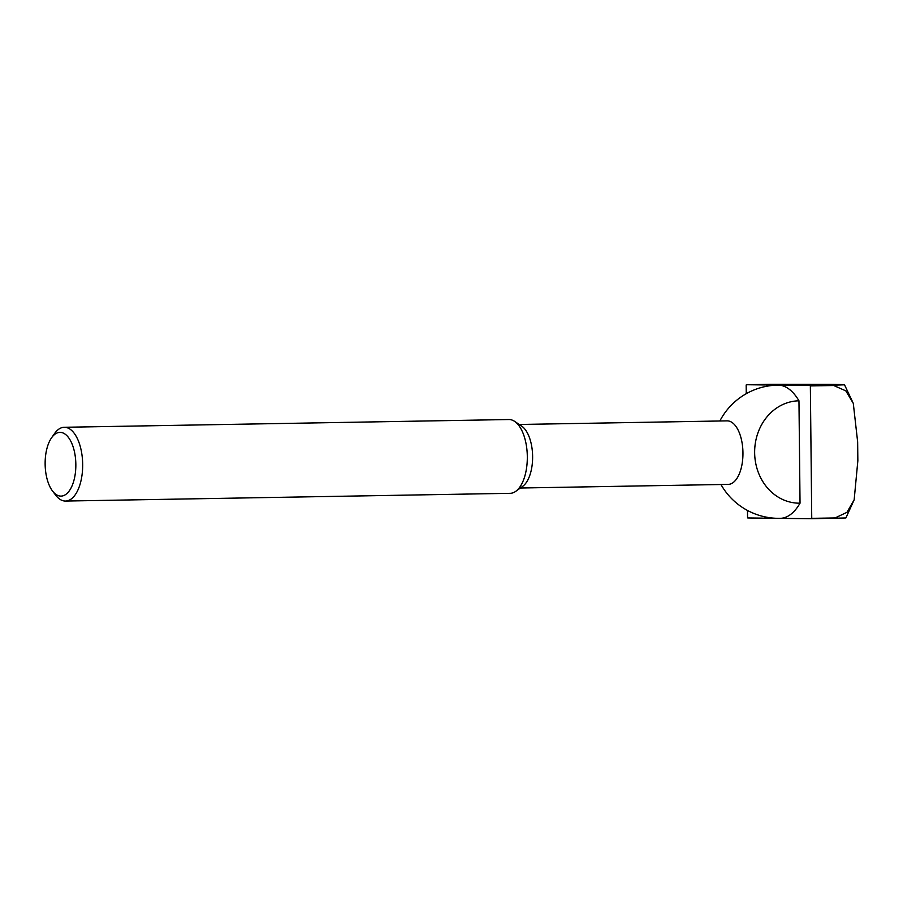 <?xml version="1.0" encoding="UTF-8"?>
<svg xmlns="http://www.w3.org/2000/svg" width="903" height="903" viewBox="0 0 903 903"><rect width="100%" height="100%" fill="white"/><g stroke="black" fill="none" stroke-linecap="round" stroke-linejoin="round"><path stroke-width="1.35" d="M508.637 419.545A36.899 17.767 89 0 1 508.897 419.534A36.899 17.767 89 0 1 509.145 419.534A36.899 17.767 89 0 1 514.563 421.34L521.641 426.081A31.774 15.306 89 0 1 532.612 456.026A31.774 15.306 89 0 1 522.69 486.333L515.782 491.311A36.899 17.767 89 0 1 510.172 493.32A36.899 17.767 89 0 1 509.924 493.32M726.881 420.866A31.774 15.306 89 0 1 727.096 420.866A31.774 15.306 89 0 1 727.321 420.866A31.774 15.306 89 0 1 742.955 452.821A31.774 15.306 89 0 1 728.202 484.392A31.774 15.306 89 0 1 727.987 484.392M514.563 421.34A36.899 17.767 89 0 1 527.307 456.117A36.899 17.767 89 0 1 515.782 491.311M51.595 437.763L54.598 433.508A36.899 17.767 89 0 1 64.26 427.277A36.899 17.767 89 0 1 64.519 427.277A36.899 17.767 89 0 1 82.67 464.119A36.899 17.767 89 0 1 65.547 501.052A36.899 17.767 89 0 1 65.287 501.052A36.899 17.767 89 0 1 55.67 495.16L52.521 491.006A31.865 15.351 89 0 1 51.595 437.763A31.865 15.351 89 0 1 60.162 432.379A31.865 15.351 89 0 1 75.841 464.435A31.865 15.351 89 0 1 60.828 496.108A31.865 15.351 89 0 1 52.521 491.006M754.648 452.775A51.189 44.857 -89.3 0 1 798.963 400.808L800.035 503.174A51.189 44.857 -89.3 0 1 754.648 452.775M719.86 420.99A66.619 66.619 0 0 1 777.799 385.129A66.619 32.079 89 0 1 778.262 385.129A66.619 32.079 89 0 1 798.963 400.808M778.262 385.129L746.363 384.723L769.717 384.317L829.507 384.373C840.151 384.497 854.927 384.701 833.514 385.118L778.262 385.129M746.262 393.697L746.171 385.118A93.935 45.24 89 0 1 746.363 384.723M747.492 510.455L747.56 517.543A93.935 45.24 89 0 0 747.763 517.95L776.388 518.299M800.035 503.174A66.619 32.079 89 0 1 780.124 518.345A66.619 66.619 0 0 1 720.966 484.527M779.876 518.345L811.56 518.74L845.885 517.95L854.159 499.833L846.958 512.317L835.094 517.938L811.741 518.345L810.352 385.92L833.706 385.513L845.829 390.864L853.29 403.37L857.647 441.883L857.85 460.767L854.159 499.833M853.29 403.37L844.486 384.734L833.514 385.118A93.935 45.24 89 0 1 833.706 385.513M728.202 484.392L520.354 488.015M510.172 493.32L65.547 501.052M508.897 419.534L64.26 427.277M727.096 420.866L519.248 424.478"/></g></svg>
